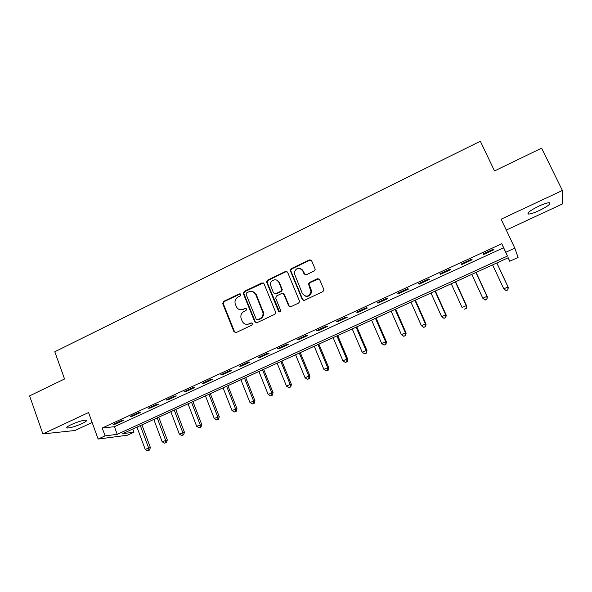 <?xml version="1.0" encoding="UTF-8"?>
<svg xmlns="http://www.w3.org/2000/svg" width="592" height="592" viewBox="0 0 592 592"><rect width="100%" height="100%" fill="white"/><g stroke="black" fill="none" stroke-linecap="round" stroke-linejoin="round"><path stroke-width="0.89" d="M240.737 294.431L239.257 293.847L223.576 301.439L222.673 303.548L233.951 331.72L236.06 332.586L251.926 325.104L252.525 323.506L251.03 322.899L248.973 323.876C245.946 324.941 243.675 324.024 242.165 321.116L240.959 317.941C240.5 315.062 241.499 312.909 243.963 311.488L246.013 310.511L246.612 308.92L245.125 308.321L243.075 309.305C240.063 310.386 237.806 309.483 236.304 306.597L235.12 303.504C234.639 300.61 235.631 298.449 238.102 297.006L240.137 296.022L240.737 294.431M240.3 293.898L224.205 301.587L223.31 303.689L234.565 331.809L235.505 332.734M251.977 322.906L248.973 323.876M246.124 308.351L243.075 309.305M538.631 206.223C529.907 210.611 526.547 213.231 528.545 214.067C530.669 214.023 534.221 212.861 539.194 210.597C547.896 206.253 551.278 203.626 549.339 202.716C547.215 202.767 543.648 203.937 538.631 206.223M71.269 424.605C67.207 426.573 65.882 427.713 67.31 428.023C70.685 427.875 75.591 426.403 82.036 423.591C86.129 421.615 87.461 420.468 86.04 420.15C82.695 420.283 77.774 421.763 71.269 424.605M314.115 271.025L315.136 269.545L315.003 268.694L311.614 260.724L309.394 259.903L291.19 268.709L290.184 270.352L302.231 299.448L304.451 300.307L322.862 291.612L323.876 290.206L323.75 289.273L319.621 279.557L317.386 278.714L309.512 282.465L308.499 283.982L311.015 291.826C308.832 296.925 305.946 297.495 302.349 293.536L294.128 272.949C296.089 267.591 298.96 266.888 302.741 270.84L304.059 273.955L306.271 274.792L314.115 271.025M505.827 252.251L514.818 248.129L518.089 257.439L509.727 261.242L508.217 257.757L122.685 433.647L133.933 432.234L127.354 435.224L98.124 439.057L105.08 435.875L117.231 434.336L507.477 256.055L501.809 243.712L102.231 428.023L105.08 435.875M98.124 439.057L88.556 412.528L42.876 433.929L29.6 395.885L64.543 378.976L54.797 351.759L480.349 141.236L494.52 170.94L541.621 148.155L562.4 190.476L501.121 219.195L514.818 248.129M264.017 283.738L261.864 282.902L244.2 291.456L243.253 293.417L254.775 321.878L256.921 322.744L274.784 314.308L275.791 312.561L264.017 283.738M267.525 280.164L285.455 271.491L287.638 272.313L299.656 301.476L298.642 303.045L290.857 306.723L288.659 305.864L283.864 294.32L281.681 293.477L276.575 295.911L275.702 298.213L280.749 310.63C280.29 312.08 279.542 312.28 278.521 311.222L266.533 281.962L267.525 280.164L268.08 280.356L285.98 271.691L285.455 271.491M506.264 230.066L562.267 204.04L562.4 190.476M42.876 433.929L74.947 430.495L92.152 422.496M102.231 428.023L114.441 426.699L503.577 247.767L501.809 243.712M115.107 424.205L123.417 420.379L121.427 420.564L113.087 424.412L115.107 424.205L114.878 423.583M132.467 416.206L140.874 412.335L138.95 412.491L130.514 416.376L132.467 416.206L132.238 415.584M150.028 408.117L158.538 404.203L156.688 404.321L148.148 408.251L150.028 408.117L149.798 407.496M167.802 399.933L176.401 395.974L174.625 396.055L165.989 400.037L167.802 399.933L167.566 399.304M185.777 391.652L194.487 387.642L192.785 387.686L184.038 391.712L185.777 391.652L185.54 391.023M203.974 383.276L212.78 379.22L211.152 379.22L202.309 383.298L203.974 383.276L203.729 382.647M222.385 374.795L231.302 370.688L229.748 370.651L220.794 374.78L222.385 374.795L222.133 374.159M241.018 366.211L250.039 362.06L248.566 361.978L239.508 366.159L241.018 366.211L240.759 365.575M259.873 357.531L269.005 353.32L267.614 353.202L258.445 357.427L259.873 357.531L259.614 356.895M278.958 348.74L288.2 344.485L286.898 344.322L277.611 348.599L278.958 348.74L278.691 348.096M298.279 339.845L307.633 335.531L306.412 335.324L297.014 339.66L298.279 339.845L298.013 339.201M317.837 330.832L327.309 326.473L326.177 326.222L316.661 330.602L317.837 330.832L317.564 330.188M337.632 321.715L347.223 317.297L346.187 317.001L336.545 321.441L337.632 321.715L337.359 321.064M357.679 312.48L367.395 308.01L366.441 307.662L356.687 312.162L357.679 312.48L357.398 311.829M377.977 303.134L387.812 298.605L386.961 298.213L377.074 302.764L377.977 303.134L377.696 302.482M398.534 293.669L408.495 289.081L407.733 288.637L397.728 293.247L398.534 293.669L398.246 293.01M419.351 284.079L429.437 279.439L428.778 278.943L418.64 283.612L419.351 284.079L419.055 283.42M440.426 274.37L450.645 269.671L450.09 269.123L439.826 273.852L440.426 274.37L440.13 273.711M461.782 264.535L472.127 259.777L471.683 259.17L461.279 263.965L461.782 264.535L461.479 263.877M483.412 254.575L493.891 249.75L493.55 249.091L483.02 253.946L483.412 254.575L483.102 253.909M508.114 257.801L509.727 261.242M132.756 429.059L133.933 432.234M114.441 426.699L117.231 434.336M503.577 247.767L507.477 256.055M240.211 309.749L243.682 309.438M246.302 324.327L249.565 323.979M263.314 282.939L244.799 291.619L243.852 293.58L255.359 321.989L256.269 322.892M246.723 292.84L246.124 294.431L256.181 319.147L257.683 319.754L259.866 318.718C262.145 317.46 263.196 315.492 263.011 312.813L255.714 294.468C254.19 291.582 251.911 290.694 248.892 291.789L246.723 292.84M257.298 319.858L257.683 319.754M252.71 291.56L256.299 294.631L263.581 312.939C263.766 315.61 262.715 317.578 260.443 318.836L258.26 319.865M286.994 271.558L285.98 271.691M283.109 293.491L284.397 294.483L289.185 306.005L290.013 306.878M268.08 280.356L267.214 282.643L279.587 311.932M278.913 282.406C277.211 277.715 269.797 279.942 270.455 284.93L273.497 292.87L275.665 293.713L280.771 291.271L281.77 289.569L278.913 282.406L279.454 282.591L276.634 280.075M274.806 293.861L275.665 293.713M279.454 282.591L282.31 289.747L281.304 291.442L276.212 293.876M300.684 268.627L303.237 271.047L305.198 274.917M305.302 296.118C308.632 296.836 310.696 295.467 311.496 291.997L311.14 289.769L310.659 289.599M318.962 278.788L310.001 282.65L308.987 284.167L311.14 289.769M311.052 260.021L309.882 260.132L291.708 268.923L290.702 270.559L302.734 299.596L303.526 300.455M136.974 427.135L145.203 449.358L150.375 447.537L141.947 424.864M148.836 450.164L147.482 450.764L149.554 450.038L148.836 450.164L148.577 447.841L140.326 425.604M147.482 450.764L145.203 449.358M150.375 447.537L149.554 450.038M153.809 419.454L162.171 441.758L167.314 439.96L158.752 417.197M165.819 442.572L164.45 443.186L166.515 442.461L165.819 442.572L165.582 440.226L157.198 417.908M164.45 443.186L162.171 441.758M167.314 439.96L166.515 442.461M170.836 411.684L179.324 434.077L184.445 432.293L175.75 409.442M182.995 434.898L181.618 435.512L183.661 434.794L182.995 434.898L182.78 432.53L174.263 410.123M181.618 435.512L179.324 434.077M184.445 432.293L183.661 434.794M188.049 403.825L196.677 426.307L201.768 424.538L192.933 401.598M200.37 427.135L198.971 427.757L201.006 427.047L200.37 427.135L200.177 424.745L191.519 402.249M198.971 427.757L196.677 426.307M201.768 424.538L201.006 427.047M205.468 395.885L214.23 418.455L219.292 416.701L210.315 393.673M217.937 419.284L216.524 419.913L218.552 419.21L217.937 419.284L217.767 416.872L208.969 394.287M216.524 419.913L214.23 418.455M219.292 416.701L218.552 419.21M223.08 387.849L231.983 410.508L237.015 408.769L227.898 385.651M235.712 411.344L234.284 411.98L236.289 411.285L235.712 411.344L235.557 408.909L226.625 386.228M234.284 411.98L231.983 410.508M237.015 408.769L236.289 411.285M240.892 379.724L249.942 402.471L254.937 400.747L245.68 377.533M253.687 403.307L252.244 403.959L254.242 403.263L253.687 403.307L253.554 400.851L244.481 378.081M252.244 403.959L249.942 402.471M254.937 400.747L254.242 403.263M258.911 371.495L268.109 394.339L273.075 392.637L263.662 369.334M271.876 395.182L270.411 395.833L272.394 395.153L271.876 395.182L271.765 392.696L262.545 369.845M270.411 395.833L268.109 394.339M273.075 392.637L272.394 395.153M277.145 363.185L286.484 386.11L290.184 384.452L291.419 384.423L281.859 361.031M290.272 386.961L288.792 387.619L290.761 386.946L290.272 386.961L290.184 384.452L280.815 361.505M288.792 387.619L286.484 386.11M291.419 384.423L290.761 386.946M295.586 354.763L305.08 377.785L308.824 376.105L309.979 376.12L300.262 352.632M308.883 378.643L307.389 379.309L309.35 378.643L308.883 378.643L308.824 376.105L299.3 353.069M307.389 379.309L305.08 377.785M309.979 376.12L309.35 378.643M314.248 346.253L323.891 369.364L327.679 367.669L328.752 367.713L318.881 344.137M327.716 370.229L326.207 370.903L328.153 370.244L327.716 370.229L327.679 367.669L318 344.537M326.207 370.903L323.891 369.364M328.752 367.713L328.153 370.244M302.534 269.893L302.949 270.929M333.126 337.64L342.931 360.839L346.764 359.122L347.756 359.211L337.721 335.538M346.779 361.712L345.247 362.4L347.178 361.742L346.779 361.712L346.764 359.122L336.929 335.901M345.247 362.4L342.931 360.839M347.756 359.211L347.178 361.742M352.233 328.923L362.193 352.218L366.071 350.479L366.981 350.612L356.791 326.843M366.063 353.091L364.509 353.787L366.426 353.143L366.071 350.479L356.081 327.169M364.509 353.787L362.193 352.218M366.981 350.612L366.426 353.143M371.561 320.102L381.692 343.486L385.621 341.732L386.435 341.902L376.075 318.045M385.584 344.374L384.008 345.077L385.91 344.433L385.621 341.732L375.461 318.326M384.008 345.077L381.692 343.486M386.435 341.902L385.91 344.433M391.134 311.177L401.42 334.658L405.402 332.874L406.134 333.089L395.604 309.135M405.335 335.546L403.744 336.256L405.631 335.627L405.402 332.874L395.071 309.379M403.744 336.256L401.42 334.658M406.134 333.089L405.631 335.627M410.937 302.142L421.393 325.711L425.419 323.913L426.062 324.172L415.362 300.122M425.33 326.614L423.724 327.332L425.589 326.71L425.419 323.913L414.925 300.322M423.724 327.332L421.393 325.711M426.062 324.172L425.589 326.71M430.976 292.996L441.617 316.661L445.687 314.84L446.235 315.144L435.357 290.998M445.569 317.564L443.941 318.296L445.791 317.682L445.687 314.84L435.016 291.153M443.941 318.296L441.617 316.661M446.235 315.144L445.791 317.682M451.267 283.738L462.078 307.5L466.207 305.657L466.659 306.005L455.603 281.762M466.059 308.41L464.409 309.15L466.244 308.543L466.207 305.657L455.359 281.873M466.659 306.005L466.244 308.543M471.809 274.362L482.798 298.227L486.979 296.355L487.334 296.755L476.094 272.409M486.802 299.138L485.137 299.885L486.942 299.293L486.979 296.355L475.946 272.475M485.277 300.04L482.798 298.227L485.137 299.885M487.334 296.755L486.942 299.293M492.603 264.876L503.777 288.837L508.01 286.942L508.262 287.386L496.836 262.944M507.803 289.754L506.116 290.509L507.906 289.932L508.01 286.942L496.799 262.966M506.219 290.679L503.777 288.837L506.116 290.509M508.262 287.386L507.906 289.932M239.871 294.009L239.257 293.847M251.622 323.003L251.03 322.899M245.724 308.454L245.125 308.321M234.565 331.809L233.951 331.72M223.362 303.837L222.725 303.696M224.205 301.587L223.576 301.439M255.359 321.989L254.775 321.878M243.948 293.891L243.342 293.728M244.799 291.619L244.2 291.456M262.434 283.087L261.864 282.902M260.443 318.836L259.866 318.718M263.211 311.525L262.641 311.392M256.299 294.631L255.714 294.468M289.185 306.005L288.659 305.864M284.397 294.483L283.864 294.32M279.061 311.348L278.521 311.222M267.214 282.643L266.659 282.458M281.304 291.442L280.771 291.271M282.177 289.14L281.644 288.97M304.554 274.155L304.059 273.955M303.237 271.047L302.741 270.84M309.12 284.974L308.632 284.789M310.001 282.65L309.512 282.465M317.852 278.906L317.386 278.714M302.734 299.596L302.231 299.448M290.835 271.225L290.317 271.018M291.708 268.923L291.19 268.709M309.882 260.132L309.394 259.903M528.545 214.067L527.997 212.928M67.31 428.023L67 427.143M223.31 303.689L222.673 303.548M243.852 293.58L243.253 293.417M263.581 312.939L263.011 312.813M282.31 289.747L281.77 289.569M267.096 282.147L266.533 281.962M311.496 291.997L311.015 291.826M308.987 284.167L308.499 283.982M290.702 270.559L290.184 270.352"/></g></svg>
